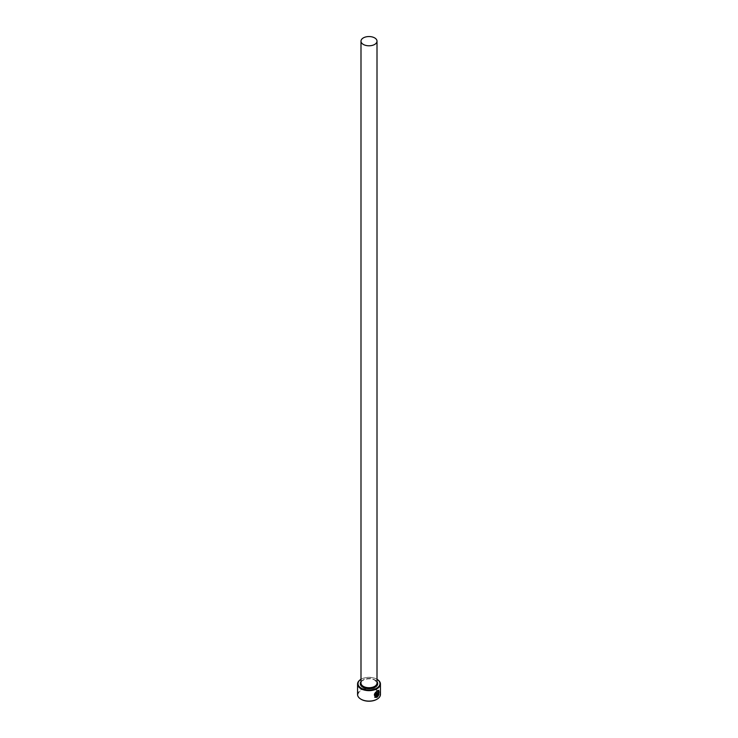 <?xml version="1.0" encoding="UTF-8"?>
<svg xmlns="http://www.w3.org/2000/svg" width="738" height="738" viewBox="0 0 738 738"><rect width="100%" height="100%" fill="white"/><g stroke="black" fill="none" stroke-linecap="round" stroke-linejoin="round"><path stroke-width="0.55" stroke-dasharray="3.69 2.77" d="M378.419 691.054L378.659 694.43M378.815 690.344L376.897 690.593L374.784 697.299M377.957 691.857L378.64 692.262L377.957 691.857L377.173 693.379L377.33 697.069M377.007 679.329A10.978 6.338 0 0 0 376.767 679.181L376.767 679.181A10.978 6.338 0 0 0 361.233 679.181A10.978 6.338 0 0 0 360.993 679.329A11.439 6.605 180 0 1 377.09 679.366M361.233 699.356A10.978 6.338 180 0 1 361.233 690.39A10.978 6.338 180 0 1 376.767 690.39A10.978 6.338 180 0 1 376.924 699.255M380.439 694.495A11.439 6.605 0 0 0 377.09 689.827A11.439 6.605 0 0 0 364.627 688.397A11.439 6.605 0 0 0 357.561 694.495M378.493 695.261L377.699 695.796M378.493 694.338L378.963 694.606M376.601 692.724A11.439 6.605 180 0 1 375.993 693.028L376.149 693.12M375.993 693.028L376.149 696.866M375.993 696.773L375.116 696.561M374.664 679.836A8.007 4.622 180 0 1 377.007 683.102L374.803 680.15C367.699 676.322 358.899 681.847 360.993 683.102A8.007 4.622 180 0 1 365.937 678.831A8.007 4.622 180 0 1 374.664 679.836M360.993 681.709A8.69 5.018 180 0 1 375.144 680.113A8.69 5.018 180 0 1 377.007 681.709"/><path stroke-width="1.11" d="M375.993 696.773C373.594 695.565 373.898 693.72 376.897 691.248L378.419 691.054M378.659 694.43L378.511 691.091L377.053 691.34C374.055 693.812 373.76 695.657 376.149 696.866L376.149 693.12A11.439 6.605 0 0 0 376.767 692.816L376.767 697.392L374.784 697.299L377.053 690.685L378.815 690.344L378.659 694.43M374.701 697.253L376.767 697.392M377.865 695.888L378.659 695.362L377.33 697.069L377.33 693.471L378.114 691.958L378.806 692.355A11.439 6.605 180 0 1 378.354 692.751L377.699 695.796L378.197 692.659M361.233 688.148A10.978 6.338 0 0 0 376.638 688.213A10.978 6.338 0 0 0 377.007 679.329L377.09 679.366A11.439 6.605 180 0 1 380.439 684.034A11.439 6.605 180 0 1 373.373 690.141A11.439 6.605 180 0 1 360.91 688.711A11.439 6.605 180 0 1 357.561 684.034A11.439 6.605 180 0 1 360.91 679.366A11.439 6.605 180 0 1 360.993 679.32A10.978 6.338 0 0 0 361.233 688.148M376.924 699.255A10.978 6.338 180 0 1 376.767 699.356A10.978 6.338 180 0 1 361.233 699.356L360.91 699.163A11.439 6.605 0 0 0 377.09 699.163A11.439 6.605 0 0 0 380.439 694.495L380.439 684.034M363.336 44.437A8.007 4.622 0 0 0 372.063 45.442A8.007 4.622 0 0 0 377.007 41.171A8.007 4.622 0 0 0 374.664 37.906A8.007 4.622 0 0 0 365.937 36.9A8.007 4.622 0 0 0 360.993 41.171A8.007 4.622 0 0 0 363.336 44.437M375.116 696.561L376.149 696.866M378.114 691.958L378.64 692.262A11.439 6.605 0 0 1 378.29 692.576L378.124 692.484M357.561 684.034L357.561 694.495A11.439 6.605 0 0 0 360.91 699.163L361.233 699.356M377.173 696.976L378.17 695.076M378.797 694.513L378.843 690.399M376.601 697.299L376.601 692.899M377.007 41.171L377.007 683.102A8.007 4.622 180 0 1 372.063 687.373A8.007 4.622 180 0 1 363.336 686.368A8.007 4.622 180 0 1 360.993 683.102L360.993 41.171M377.007 681.709A8.69 5.018 180 0 1 373.852 687.825A8.69 5.018 180 0 1 362.856 687.216A8.69 5.018 180 0 1 360.993 681.709"/></g></svg>
